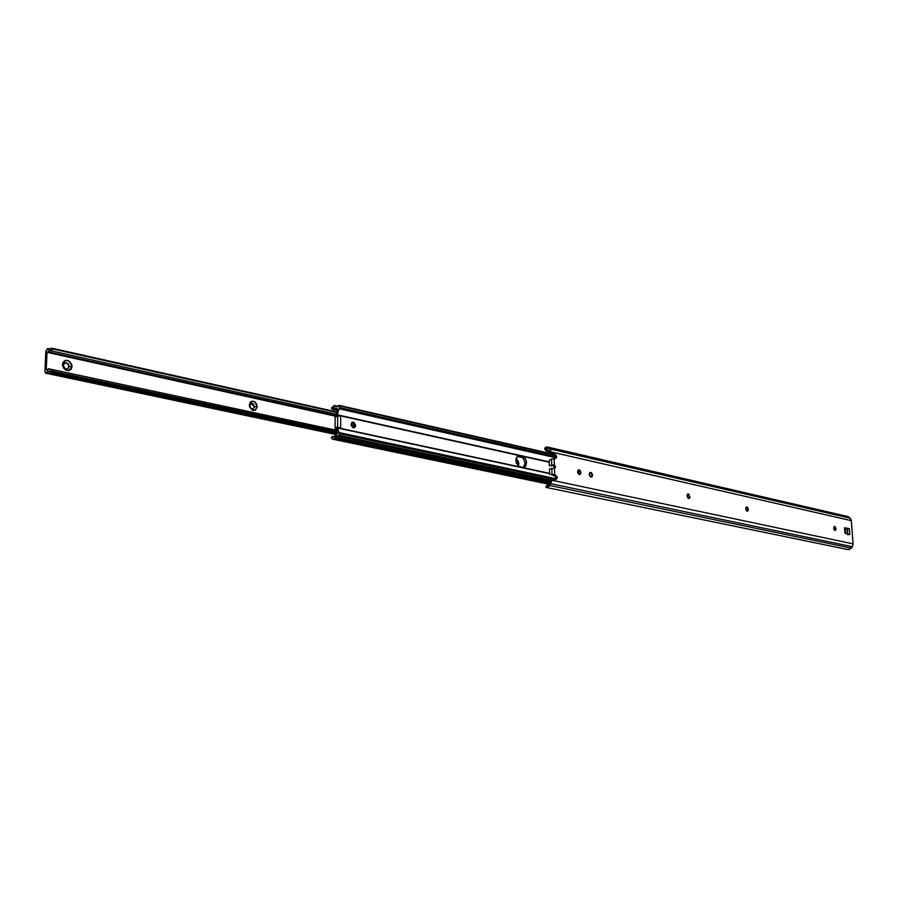 <?xml version="1.0" encoding="UTF-8"?>
<svg xmlns="http://www.w3.org/2000/svg" width="898" height="898" viewBox="0 0 898 898"><rect width="100%" height="100%" fill="white"/><g stroke="black" fill="none" stroke-linecap="round" stroke-linejoin="round"><path stroke-width="1.35" d="M835.769 528.709L834.287 526.385L835.769 528.709L834.579 526.441L835.353 530.314L835.769 528.709L835.095 530.471L835.769 528.709M833.613 528.147L834.377 526.351L835.971 528.664L835.331 526.857L834.208 526.419L833.613 528.147L834.478 530.202L835.567 530.258L835.971 528.664L835.207 530.46L833.613 528.147M748.157 509.435L746.451 506.943L748.157 509.435L747.013 507.101L747.832 510.928L748.157 509.435L747.383 511.288L748.157 509.435M745.677 508.796L746.564 506.91L748.36 509.391L747.417 507.19L746.171 507.123L745.677 508.796L746.631 510.996L747.877 511.063L748.36 509.391L747.484 511.276L745.677 508.796M688.687 494.27L689.507 497.032L689.945 496.538L688.99 498.48L687.037 495.887L688.036 498.188L689.395 498.278L689.945 496.964L688.373 493.945L687.374 494.383L687.037 495.887L687.98 493.945L689.731 496.583L687.879 493.979L689.002 494.562L689.507 497.032L688.654 494.237M592.343 475.154L590.211 472.359L591.703 473.212L592.343 475.154L591.434 472.887L592.343 475.154L591.378 477.164L592.343 475.154M589.245 474.369L590.312 472.326L592.557 475.098L591.456 472.651L589.66 472.775L589.29 474.851L590.345 476.827L592.141 476.703L592.557 475.098L591.479 477.141L589.245 474.369M580.714 472.595L578.548 469.777L580.097 470.675L580.714 472.595L579.839 470.35L580.714 472.595L579.726 474.615L580.714 472.595M577.56 471.798L578.649 469.755L580.927 472.539L579.816 470.069L577.998 470.193L577.605 472.281L578.682 474.279L580.501 474.144L580.927 472.539L579.839 474.593L577.56 471.798M557.355 477.882L555.963 479.577L557.355 477.882L556.704 476.108L554.695 474.784L554.493 468.43L551.821 468.442L552.001 474.346L556.289 475.738L557.355 477.882L555.974 478.207L557.355 477.882M555.638 479.51L555.974 478.207L555.638 479.51M546.781 485.369L548.431 484.942L546.343 487.468L549.812 485.526L851.349 548.139L848.61 549.688L852.337 546.702L851.349 548.139L549.812 485.526L550.889 483.73L852.337 546.702L853.089 543.874L851.237 519.942L849.048 517.158L547.252 446.98L545.658 447.238L547.331 448.978L545.658 447.238L544.738 449.191L545.131 447.597L547.398 447.002L550.238 449.483L550.912 451.716L549.542 452.076L546.994 448.843L545.692 449.55L546.074 450.796L549.509 451.84L545.917 450.583L549.273 451.032L545.737 450.224L546.029 449.022L547.331 448.978L550.373 453.849L554.358 455.005L555.267 456.667L554.762 458.564L555.312 457.071L556.681 456.712L555.783 458.395L550.53 459.473L551.529 459.215L551.72 465.097L549.318 465.703L549.161 460.517L550.53 459.473L549.161 460.517L549.318 465.703L554.38 464.996L555.57 466.96L554.493 468.43L555.57 466.96L554.189 467.308L555.57 466.96L554.38 464.996L554.178 458.654L556.131 458.216L556.637 456.319L555.447 454.489L551.742 453.501L550.923 451.907L851.349 520.66L850.204 518.191L549.812 448.933L548.644 447.732L847.824 516.53L850.204 518.191L549.812 448.933L550.923 451.907L851.349 520.66L853.089 543.874L551.81 480.228L552.966 478.937L555.963 479.577L552.596 478.948L549.812 485.526L546.871 487.524L550.429 480.744L551.799 480.408L550.889 483.73L852.337 546.702L853.089 543.874L551.81 480.228L550.429 480.744L548.431 484.942L546.803 485.335L547.926 485.201L546.803 485.335L547.679 485.515L546.803 485.335L545.816 487.098L546.994 486.727M553.954 468.341L554.189 467.308L553.954 468.341M553.415 465.568L554.189 467.308L553.235 465.467L550.53 465.927L554.302 464.973L549.318 465.703L553.415 465.568M553.314 475.121L555.334 476.445L555.974 478.207L554.919 476.075L556.289 475.738L554.919 476.075L550.99 474.593L552.001 474.346L549.587 474.245L549.419 469.048L551.821 468.442L549.419 469.048L549.587 474.245L553.314 475.121M551.226 479.274L550.429 480.565L551.372 479.263M689.507 497.032L689.484 497.941L689.507 497.032M844.58 528.215L847.218 528.799L844.58 528.215M546.074 450.796L545.49 450.066M844.939 533.064L849.811 534.591L849.385 528.742L844.569 528.147L844.939 533.064L844.749 527.732L849.385 528.742L847.218 528.799L847.611 534.108L847.218 528.799L849.385 528.742L849.811 534.591L844.939 533.064M846.926 516.473L847.69 516.496M556.681 456.712L555.312 457.071L553.797 454.747L555.166 454.388L556.681 456.712M555.166 454.388L550.811 454.062L555.166 454.388M552.18 453.714L550.912 451.716L549.542 452.076L550.811 454.062L552.18 453.714M553.011 464.928L554.38 464.996L554.178 458.654L551.529 459.215L551.72 465.097L553.011 464.928M551.821 468.442L552.001 474.346L554.695 474.784L554.493 468.43L551.821 468.442M849.62 534.557L847.656 534.636M848.026 549.61L846.78 549.138M689.731 496.583L688.889 498.502L689.731 496.583M845.781 533.715L845.344 528.383L844.625 528.922L845.422 528.765L845.781 533.715M847.285 529.27L847.633 534.108M847.555 528.888L847.6 533.883M351.096 424.417L352.476 422.082L355.675 425.416L354.317 425.843L351.848 422.442L354.138 424.709L353.543 427.818L354.317 425.843L355.675 425.416L353.834 422.206L351.758 422.531L351.264 425.551L352.948 427.639L355.294 426.92L355.675 425.416L354.283 427.751L351.096 424.417M526.52 462.784L523.972 467.42L522.703 467.431L524.892 466.982L525.936 465.692L526.52 462.784L525.768 459.574L523.186 456.678L518.954 455.735L517.54 456.251L516.137 458.407L515.991 461.55L518.494 466.107L522.703 467.431L520.032 466.859C515.272 463.245 514.745 459.574 518.427 455.825L522.412 456.397C524.825 457.273 526.194 459.394 526.52 462.784L525.15 463.132L526.52 462.784M523.343 467.454L525.15 463.132L524.713 465.748L523.343 467.454M579.232 474.312L577.964 470.226L579.232 474.312M523.085 457.969L525.15 463.132L523.085 457.969L518.404 456.15L522.412 456.397L521.087 456.745L523.085 457.969M336.245 430.075L335.684 427.527L337.031 427.1L339.287 433.139L339.309 435.698L336.817 436.013L334.202 439.01L332.821 439.223L331.34 438.101L332.305 436.349L334.135 436.956L337.547 433.487L335.684 427.527L337.031 427.1L340.668 428.043L340.656 416.234L337.042 415.583L339.13 408.815L555.267 457.632L339.13 408.815L337.098 414.753L549.206 461.909L337.042 415.089L549.217 462.223L337.042 415.089L335.695 416.01L337.558 409.308L335.874 414.562L335.695 416.01L340.656 416.234L335.695 416.01L340.656 416.234L340.668 428.043L337.031 427.605L549.554 473.347L337.031 427.605L549.565 473.605L337.087 427.908L339.343 433.756L552.495 478.971L339.343 433.756L338.916 436.215L550.429 480.778L338.658 436.293L550.418 480.901L337.873 435.799L335.773 437.169L550.137 482.147L335.773 437.169L335.1 438.347L332.832 439.223L331.34 438.101L332.305 436.349L334.022 437.023L332.608 436.72L333.27 437.135L337.311 433.745L336.245 430.075M555.952 478.724L339.118 432.6L555.952 478.724M550.519 480.037L339.343 435.44L550.519 480.037M549.565 483.18L335.1 438.347L549.565 483.18M337.322 408.803L335.021 408.018L337.322 408.803M332.642 408.792L334.404 407.625L335.021 408.018L333.832 407.658L332.642 408.792L337.367 409.847L332.642 408.792L332.339 409.353L332.642 408.792M337.165 410.442L332.339 409.353L337.165 410.442M331.384 408.22L332.339 409.353L331.688 407.658L331.384 408.22M334.875 405.559L331.688 407.658L334.236 405.526L336.829 406.861L338.916 405.346L336.537 406.828L337.401 406.727L335.122 405.627L338.018 406.289L334.887 405.559L338.018 406.289M549.969 453.423L339.197 405.413M339.343 405.851L550.407 453.883L339.343 405.851L339.343 407.524L339.343 405.851M555.222 456.442L339.343 407.524L339.13 408.815L339.343 407.524L555.222 456.442M335.796 428.571L335.089 428.739L335.1 417.267L337.536 416.346L335.1 417.267L335.089 428.739L335.796 428.571M337.648 416.358L337.637 427.257L337.648 416.358M516.496 463.334L516.058 461.909L516.496 463.334M518.786 463.525L516.597 463.57L518.786 463.525L518.707 462.728L517.854 460.472L516.013 458.912L518.786 463.525L518.225 465.882L518.786 463.525M251.025 403.46L253.303 404.223L254.561 406.772L253.135 409.061L250.8 408.388L249.7 405.716L251.114 403.438L253.449 404.1L254.561 406.772C252.989 402.742 251.373 402.383 249.7 405.716L249.307 404.998C252.024 399.576 254.662 400.149 257.21 406.715L254.347 406.839L251.013 403.471M69.101 366.552C67.316 362.107 65.363 361.692 63.242 365.284L62.49 364.42C65.947 358.571 69.124 359.256 72.02 366.485L68.899 366.631C68.517 363.87 67.103 362.646 64.656 362.96L66.665 363.061L68.472 364.79L68.82 367.237L67.473 368.966L69.101 366.552L67.586 368.921C65.105 369.325 63.657 368.113 63.242 365.284L64.746 362.915C67.227 362.5 68.686 363.712 69.101 366.552L72.02 366.485L71.739 364.465L69.281 361.153L66.542 360.255L64.791 360.637L62.927 362.545L62.534 365.441L63.736 368.337L66.126 370.257L68.899 370.56L71.11 369.145L72.02 366.485C68.585 372.356 65.408 371.66 62.49 364.42L63.242 365.284C65.038 369.729 66.991 370.144 69.101 366.552M336.649 434.015L46.674 372.636L45.652 373.186L44.9 371.727L45.798 351.365L44.9 371.727L45.708 373.198L48.369 371.278L51.758 372.344L52.32 371.177L49.323 368.955L336.335 430.288L48.896 368.842L52.32 371.177L336.986 431.792L52.32 371.177L51.758 372.344L337.513 433.004L48.975 371.379L47.83 371.357L46.674 372.636L336.649 434.015M254.347 406.839L253.023 409.095L254.347 406.839M49.109 349.176L47.717 348.873L52.095 348.312L53.263 349.098L51.534 349.311L49.334 351.174L50.12 350.579L335.953 414.18L50.12 350.579L53.263 349.098L336.492 412.418L53.263 349.098L52.791 348.39L336.66 411.935L52.791 348.39L47.257 348.839L45.798 351.365L47.583 348.828L49.109 349.176L47.583 348.828M49.334 351.174L47.01 352.342L49.334 351.174L48.021 349.176L49.334 351.174M522.737 457.643L517.304 456.442L522.737 457.643M337.019 416.537L47.01 352.342L337.019 416.537M46.864 369.763L46.258 369.628L47.01 352.342L46.258 369.628L46.864 369.763M257.21 406.715L256.581 403.977L254.83 401.877L251.81 401.215L250.003 402.54L249.577 406.85L252.428 410.274L255.414 410.218L257.21 406.715C254.504 412.148 251.867 411.576 249.307 404.998L249.7 405.716C251.272 409.757 252.888 410.105 254.561 406.772L257.21 406.715M46.685 369.976L48.571 368.797L47.01 372.053L48.571 368.797L46.685 369.976M847.824 516.53L547.398 447.002M546.399 487.479L848.094 549.621M551.226 479.285L552.596 478.948M548.925 484.246L332.832 439.223M337.569 409.241L336.099 408.916M549.946 453.378L339.062 405.346M335.953 434.531L45.652 373.186M47.751 351.69L335.729 415.55M48.907 368.842L336.323 430.254"/></g></svg>
